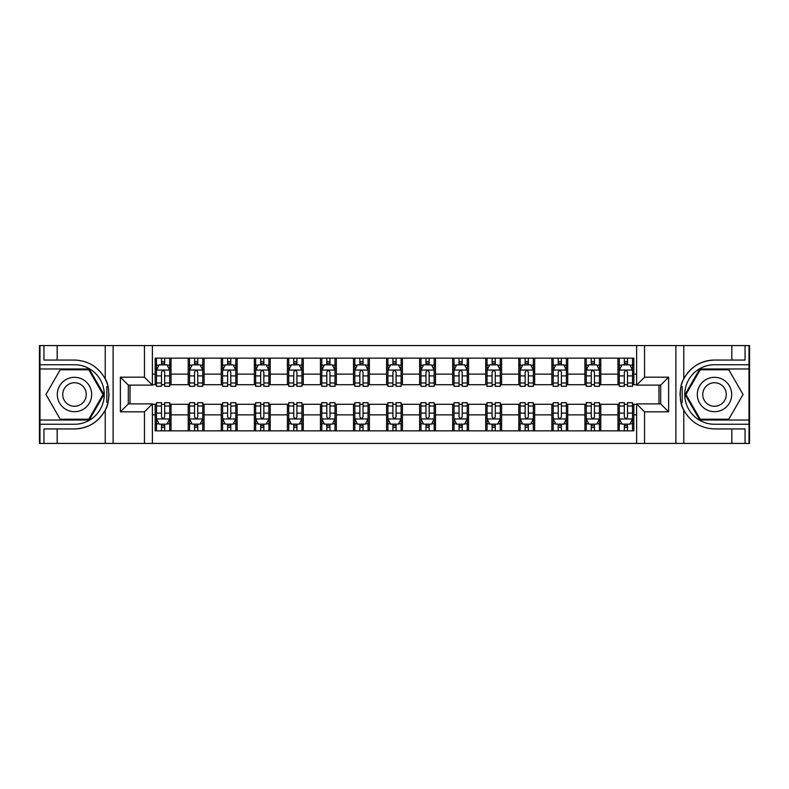 <?xml version="1.0" encoding="UTF-8"?>
<svg xmlns="http://www.w3.org/2000/svg" width="789" height="789" viewBox="0 0 789 789"><rect width="100%" height="100%" fill="white"/><g stroke="black" fill="none" stroke-linecap="round" stroke-linejoin="round"><path stroke-width="1.18" d="M749.017 420.024L749.017 443.428L749.55 443.428L749.55 345.572L749.017 345.572L749.017 368.976L699.774 368.976L685.039 394.5L699.774 420.024L749.017 420.024L749.017 368.976M152.376 443.428L636.624 443.428L636.624 403.889L660.689 403.889L660.689 385.111L636.624 385.111L636.624 345.572L152.376 345.572L152.376 385.111L128.311 385.111L128.311 403.889L152.376 403.889L152.376 443.428L57.173 443.428L57.173 428.95L74.491 428.95A34.45 34.45 0 0 0 107.965 402.646L106.821 402.439L108.014 402.439A34.45 34.45 0 0 0 108.645 398.978M39.983 368.976L39.983 345.572L39.45 345.572L39.45 443.428L39.983 443.428L39.983 420.024L89.226 420.024L103.961 394.5L89.226 368.976L39.983 368.976L39.983 420.024M152.376 404.284L155.157 404.284L155.157 430.863L633.843 430.863L633.843 404.284L636.624 404.284M155.157 414.866L152.376 414.866M152.376 374.134L155.157 374.134L155.157 384.716L152.376 384.716M636.624 384.716L633.843 384.716L633.843 358.137L155.157 358.137L155.157 374.134M633.843 374.134L636.624 374.134M636.624 414.866L633.843 414.866M130.027 385.111L130.027 403.889M617.974 358.137L617.974 384.716L619.296 384.716M624.326 384.716L627.502 384.716M632.522 384.716L633.843 384.716M617.974 384.716L599.462 384.716M584.915 358.137L584.915 384.716L586.237 384.716M591.267 384.716L594.442 384.716M584.915 384.716L566.403 384.716M551.856 358.137L551.856 384.716L553.178 384.716M558.208 384.716L561.383 384.716M551.856 384.716L533.344 384.716M518.797 358.137L518.797 384.716L520.119 384.716M525.149 384.716L528.324 384.716M518.797 384.716L500.285 384.716M485.738 358.137L485.738 384.716L487.06 384.716M492.089 384.716L495.265 384.716M485.738 384.716L467.226 384.716M452.679 358.137L452.679 384.716L454.01 384.716M459.03 384.716L462.206 384.716M452.679 384.716L434.167 384.716M419.62 358.137L419.62 384.716L420.951 384.716M425.971 384.716L429.147 384.716M419.62 384.716L401.108 384.716M386.571 358.137L386.571 384.716L387.892 384.716M392.912 384.716L396.088 384.716M386.571 384.716L368.049 384.716M353.511 358.137L353.511 384.716L354.833 384.716M359.853 384.716L363.029 384.716M353.511 384.716L334.99 384.716M320.452 358.137L320.452 384.716L321.774 384.716M326.794 384.716L329.97 384.716M320.452 384.716L301.94 384.716M287.393 358.137L287.393 384.716L288.715 384.716M293.735 384.716L296.911 384.716M287.393 384.716L268.881 384.716M254.334 358.137L254.334 384.716L255.656 384.716M260.676 384.716L263.851 384.716M254.334 384.716L235.822 384.716M221.275 358.137L221.275 384.716L222.597 384.716M227.617 384.716L230.792 384.716M221.275 384.716L202.763 384.716M188.216 358.137L188.216 384.716L189.538 384.716M194.558 384.716L197.733 384.716M188.216 384.716L169.704 384.716M155.157 384.716L156.478 384.716M161.498 384.716L164.674 384.716M658.973 403.889L658.973 385.111M155.157 404.284L156.478 404.284M161.498 404.284L164.674 404.284M169.704 404.284L171.026 404.284L171.026 430.863M189.538 404.284L171.026 404.284M194.558 404.284L197.733 404.284M202.763 404.284L204.085 404.284L204.085 430.863M222.597 404.284L204.085 404.284M227.617 404.284L230.792 404.284M235.822 404.284L237.144 404.284L237.144 430.863M255.656 404.284L237.144 404.284M260.676 404.284L263.851 404.284M268.881 404.284L270.203 404.284L270.203 430.863M288.715 404.284L270.203 404.284M293.735 404.284L296.911 404.284M301.94 404.284L303.262 404.284L303.262 430.863M321.774 404.284L303.262 404.284M326.794 404.284L329.97 404.284M334.99 404.284L336.321 404.284L336.321 430.863M354.833 404.284L336.321 404.284M359.853 404.284L363.029 404.284M368.049 404.284L369.38 404.284L369.38 430.863M387.892 404.284L369.38 404.284M392.912 404.284L396.088 404.284M401.108 404.284L402.429 404.284L402.429 430.863M420.951 404.284L402.429 404.284M425.971 404.284L429.147 404.284M434.167 404.284L435.489 404.284L435.489 430.863M454.01 404.284L435.489 404.284M459.03 404.284L462.206 404.284M467.226 404.284L468.548 404.284L468.548 430.863M487.06 404.284L468.548 404.284M492.089 404.284L495.265 404.284M500.285 404.284L501.607 404.284L501.607 430.863M520.119 404.284L501.607 404.284M525.149 404.284L528.324 404.284M533.344 404.284L534.666 404.284L534.666 430.863M553.178 404.284L534.666 404.284M558.208 404.284L561.383 404.284M566.403 404.284L567.725 404.284L567.725 430.863M586.237 404.284L567.725 404.284M591.267 404.284L594.442 404.284M599.462 404.284L600.784 404.284L600.784 430.863M619.296 404.284L600.784 404.284M624.326 404.284L627.502 404.284M632.522 404.284L633.843 404.284M171.026 358.137L171.026 384.716M155.157 364.745L156.478 364.745M161.498 364.745L164.674 364.745M169.704 364.745L171.026 364.745M155.157 424.255L156.478 424.255M161.498 424.255L164.674 424.255M169.704 424.255L171.026 424.255M188.216 404.284L188.216 430.863M204.085 358.137L204.085 384.716M188.216 364.745L189.538 364.745M194.558 364.745L197.733 364.745M202.763 364.745L204.085 364.745M188.216 424.255L189.538 424.255M194.558 424.255L197.733 424.255M202.763 424.255L204.085 424.255M221.275 404.284L221.275 430.863M221.275 424.255L222.597 424.255M227.617 424.255L230.792 424.255M235.822 424.255L237.144 424.255M237.144 358.137L237.144 384.716M221.275 364.745L222.597 364.745M227.617 364.745L230.792 364.745M235.822 364.745L237.144 364.745M254.334 404.284L254.334 430.863M254.334 424.255L255.656 424.255M260.676 424.255L263.851 424.255M268.881 424.255L270.203 424.255M270.203 358.137L270.203 384.716M254.334 364.745L255.656 364.745M260.676 364.745L263.851 364.745M268.881 364.745L270.203 364.745M287.393 404.284L287.393 430.863M287.393 424.255L288.715 424.255M293.735 424.255L296.911 424.255M301.94 424.255L303.262 424.255M303.262 358.137L303.262 384.716M287.393 364.745L288.715 364.745M293.735 364.745L296.911 364.745M301.94 364.745L303.262 364.745M320.452 404.284L320.452 430.863M320.452 424.255L321.774 424.255M326.794 424.255L329.97 424.255M334.99 424.255L336.321 424.255M336.321 358.137L336.321 384.716M320.452 364.745L321.774 364.745M326.794 364.745L329.97 364.745M334.99 364.745L336.321 364.745M353.511 404.284L353.511 430.863M353.511 424.255L354.833 424.255M359.853 424.255L363.029 424.255M368.049 424.255L369.38 424.255M369.38 358.137L369.38 384.716M353.511 364.745L354.833 364.745M359.853 364.745L363.029 364.745M368.049 364.745L369.38 364.745M386.571 404.284L386.571 430.863M386.571 424.255L387.892 424.255M392.912 424.255L396.088 424.255M401.108 424.255L402.429 424.255M402.429 358.137L402.429 384.716M386.571 364.745L387.892 364.745M392.912 364.745L396.088 364.745M401.108 364.745L402.429 364.745M419.62 404.284L419.62 430.863M419.62 424.255L420.951 424.255M425.971 424.255L429.147 424.255M434.167 424.255L435.489 424.255M435.489 358.137L435.489 384.716M419.62 364.745L420.951 364.745M425.971 364.745L429.147 364.745M434.167 364.745L435.489 364.745M452.679 404.284L452.679 430.863M452.679 424.255L454.01 424.255M459.03 424.255L462.206 424.255M467.226 424.255L468.548 424.255M468.548 358.137L468.548 384.716M452.679 364.745L454.01 364.745M459.03 364.745L462.206 364.745M467.226 364.745L468.548 364.745M485.738 404.284L485.738 430.863M485.738 424.255L487.06 424.255M492.089 424.255L495.265 424.255M500.285 424.255L501.607 424.255M501.607 358.137L501.607 384.716M485.738 364.745L487.06 364.745M492.089 364.745L495.265 364.745M500.285 364.745L501.607 364.745M518.797 404.284L518.797 430.863M518.797 424.255L520.119 424.255M525.149 424.255L528.324 424.255M533.344 424.255L534.666 424.255M534.666 358.137L534.666 384.716M518.797 364.745L520.119 364.745M525.149 364.745L528.324 364.745M533.344 364.745L534.666 364.745M551.856 404.284L551.856 430.863M551.856 424.255L553.178 424.255M558.208 424.255L561.383 424.255M566.403 424.255L567.725 424.255M567.725 358.137L567.725 384.716M551.856 364.745L553.178 364.745M558.208 364.745L561.383 364.745M566.403 364.745L567.725 364.745M584.915 404.284L584.915 430.863M584.915 424.255L586.237 424.255M591.267 424.255L594.442 424.255M599.462 424.255L600.784 424.255M600.784 358.137L600.784 384.716M584.915 364.745L586.237 364.745M591.267 364.745L594.442 364.745M599.462 364.745L600.784 364.745M617.974 404.284L617.974 430.863M617.974 424.255L619.296 424.255M624.326 424.255L627.502 424.255M632.522 424.255L633.843 424.255M617.974 364.745L619.296 364.745M624.326 364.745L627.502 364.745M632.522 364.745L633.843 364.745M164.674 361.569L161.498 361.569M169.704 382.99L164.674 382.99L164.674 386.304L169.704 386.304L169.704 370.169L167.061 364.883L159.122 364.883L156.478 370.169L156.478 386.304L161.498 386.304L161.498 382.99L156.478 382.99M156.478 370.169L156.478 358.137M169.704 370.169L169.704 358.137M161.498 364.883L161.498 358.137M164.674 358.137L164.674 364.883M164.674 382.99L164.674 372.152C163.619 370.11 162.564 370.11 161.498 372.152L161.498 382.99M161.498 427.431L164.674 427.431M156.478 406.01L161.498 406.01L161.498 402.696L156.478 402.696L156.478 418.831L159.122 424.117L167.061 424.117L169.704 418.831L169.704 402.696L164.674 402.696L164.674 406.01L169.704 406.01M169.704 418.831L169.704 430.863M156.478 418.831L156.478 430.863M164.674 424.117L164.674 430.863M161.498 430.863L161.498 424.117M161.498 406.01L161.498 416.848C162.564 418.89 163.619 418.89 164.674 416.848L164.674 406.01M108.645 390.022A34.45 34.45 0 0 0 108.014 386.58L106.821 386.571L106.821 402.439M106.821 386.571L107.965 386.373A34.45 34.45 0 0 0 105.233 378.967C98.517 366.924 88.269 360.622 74.491 360.05L57.173 360.05L57.173 345.572L39.983 345.572M74.491 428.95C88.269 428.378 98.517 422.076 105.233 410.033C109.908 403.869 109.918 385.14 105.233 378.967L105.233 345.572L57.173 345.572M144.446 443.428L144.446 411.819L120.382 411.819L120.382 377.181L144.446 377.181L144.446 345.572L113.113 345.572L113.113 443.428M39.983 424.255L74.491 424.255A29.755 29.755 0 0 0 104.247 394.5A29.755 29.755 0 0 0 74.491 364.745L39.983 364.745M57.173 443.428L39.983 443.428M105.233 345.572L113.113 345.572M144.446 345.572L152.376 345.572M57.173 428.95L43.947 428.95L43.947 443.428M57.173 360.05L43.947 360.05L43.947 345.572M144.446 411.819L152.376 403.889M120.382 411.819L128.311 403.889M120.382 377.181L128.311 385.111M144.446 377.181L152.376 385.111M108.813 397.459L108.941 394.618M108.941 394.392L108.921 393.287M108.576 389.529L108.399 388.405M636.624 345.572L731.827 345.572L731.827 360.05L714.509 360.05A34.45 34.45 0 0 0 683.767 378.967C679.092 385.131 679.082 403.86 683.767 410.033A34.45 34.45 0 0 1 681.035 402.627L682.179 402.627L682.179 386.561L680.986 386.561A34.45 34.45 0 0 0 680.355 390.022M680.355 398.978A34.45 34.45 0 0 0 680.986 402.42L682.179 402.429M682.554 381.639A34.45 34.45 0 0 0 681.035 386.354L682.179 386.561M731.827 443.428L683.767 443.428L683.767 410.033C690.483 422.076 700.731 428.378 714.509 428.95L731.827 428.95L731.827 443.428L749.017 443.428M714.509 360.05C700.731 360.622 690.483 366.924 683.767 378.967L683.767 345.572M644.554 345.572L644.554 377.181L668.618 377.181L668.618 411.819L644.554 411.819L644.554 443.428L675.887 443.428L675.887 345.572M749.017 364.745L714.509 364.745A29.755 29.755 0 0 0 684.753 394.5A29.755 29.755 0 0 0 714.509 424.255L749.017 424.255M731.827 345.572L749.017 345.572M683.767 443.428L675.887 443.428M644.554 443.428L636.624 443.428M731.827 360.05L745.053 360.05L745.053 345.572M731.827 428.95L745.053 428.95L745.053 443.428M644.554 377.181L636.624 385.111M668.618 377.181L660.689 385.111M668.618 411.819L660.689 403.889M644.554 411.819L636.624 403.889M680.187 391.541L680.059 394.382M680.059 394.608L680.079 395.713M680.424 399.471L680.601 400.595M197.733 361.569L194.558 361.569M202.763 382.99L197.733 382.99L197.733 386.304L202.763 386.304L202.763 370.169L200.12 364.883L192.181 364.883L189.538 370.169L189.538 386.304L194.558 386.304L194.558 382.99L189.538 382.99M189.538 370.169L189.538 358.137M202.763 370.169L202.763 358.137M194.558 364.883L194.558 358.137M197.733 358.137L197.733 364.883M197.733 382.99L197.733 372.152C196.678 370.11 195.623 370.11 194.558 372.152L194.558 382.99M230.792 361.569L227.617 361.569M235.822 382.99L230.792 382.99L230.792 386.304L235.822 386.304L235.822 370.169L233.169 364.883L225.24 364.883L222.597 370.169L222.597 386.304L227.617 386.304L227.617 382.99L222.597 382.99M222.597 370.169L222.597 358.137M235.822 370.169L235.822 358.137M227.617 364.883L227.617 358.137M230.792 358.137L230.792 364.883M230.792 382.99L230.792 372.152C229.737 370.11 228.682 370.11 227.617 372.152L227.617 382.99M263.851 361.569L260.676 361.569M268.881 382.99L263.851 382.99L263.851 386.304L268.881 386.304L268.881 370.169L266.228 364.883L258.299 364.883L255.656 370.169L255.656 386.304L260.676 386.304L260.676 382.99L255.656 382.99M255.656 370.169L255.656 358.137M268.881 370.169L268.881 358.137M260.676 364.883L260.676 358.137M263.851 358.137L263.851 364.883M263.851 382.99L263.851 372.152C262.796 370.11 261.741 370.11 260.676 372.152L260.676 382.99M194.558 427.431L197.733 427.431M189.538 406.01L194.558 406.01L194.558 402.696L189.538 402.696L189.538 418.831L192.181 424.117L200.12 424.117L202.763 418.831L202.763 402.696L197.733 402.696L197.733 406.01L202.763 406.01M202.763 418.831L202.763 430.863M189.538 418.831L189.538 430.863M197.733 424.117L197.733 430.863M194.558 430.863L194.558 424.117M194.558 406.01L194.558 416.848C195.613 418.89 196.678 418.89 197.733 416.848L197.733 406.01M227.617 427.431L230.792 427.431M222.597 406.01L227.617 406.01L227.617 402.696L222.597 402.696L222.597 418.831L225.24 424.117L233.169 424.117L235.822 418.831L235.822 402.696L230.792 402.696L230.792 406.01L235.822 406.01M235.822 418.831L235.822 430.863M222.597 418.831L222.597 430.863M230.792 424.117L230.792 430.863M227.617 430.863L227.617 424.117M227.617 406.01L227.617 416.848C228.672 418.89 229.737 418.89 230.792 416.848L230.792 406.01M260.676 427.431L263.851 427.431M255.656 406.01L260.676 406.01L260.676 402.696L255.656 402.696L255.656 418.831L258.299 424.117L266.228 424.117L268.881 418.831L268.881 402.696L263.851 402.696L263.851 406.01L268.881 406.01M268.881 418.831L268.881 430.863M255.656 418.831L255.656 430.863M263.851 424.117L263.851 430.863M260.676 430.863L260.676 424.117M260.676 406.01L260.676 416.848C261.731 418.89 262.796 418.89 263.851 416.848L263.851 406.01M296.911 361.569L293.735 361.569M301.94 382.99L296.911 382.99L296.911 386.304L301.94 386.304L301.94 370.169L299.287 364.883L291.358 364.883L288.715 370.169L288.715 386.304L293.735 386.304L293.735 382.99L288.715 382.99M288.715 370.169L288.715 358.137M301.94 370.169L301.94 358.137M293.735 364.883L293.735 358.137M296.911 358.137L296.911 364.883M296.911 382.99L296.911 372.152C295.855 370.11 294.8 370.11 293.735 372.152L293.735 382.99M293.735 427.431L296.911 427.431M288.715 406.01L293.735 406.01L293.735 402.696L288.715 402.696L288.715 418.831L291.358 424.117L299.287 424.117L301.94 418.831L301.94 402.696L296.911 402.696L296.911 406.01L301.94 406.01M301.94 418.831L301.94 430.863M288.715 418.831L288.715 430.863M296.911 424.117L296.911 430.863M293.735 430.863L293.735 424.117M293.735 406.01L293.735 416.848C294.79 418.89 295.855 418.89 296.911 416.848L296.911 406.01M65.901 379.617A17.19 17.19 0 0 0 59.609 403.1A17.19 17.19 0 0 0 83.092 409.383A17.19 17.19 0 0 0 89.384 385.9A17.19 17.19 0 0 0 65.901 379.617M68.604 384.312A11.766 11.766 0 0 0 64.303 400.388A11.766 11.766 0 0 0 80.379 404.688A11.766 11.766 0 0 0 84.679 388.612A11.766 11.766 0 0 0 68.604 384.312M103.043 394.5L88.772 419.225L60.22 419.225L45.94 394.5L60.22 369.775L88.772 369.775L103.043 394.5M705.908 409.383A17.19 17.19 0 0 0 729.391 403.1A17.19 17.19 0 0 0 723.099 379.617A17.19 17.19 0 0 0 699.616 385.9A17.19 17.19 0 0 0 705.908 409.383M708.621 404.688A11.766 11.766 0 0 0 724.696 400.388A11.766 11.766 0 0 0 720.396 384.312A11.766 11.766 0 0 0 704.321 388.612A11.766 11.766 0 0 0 708.621 404.688M700.228 369.775L728.78 369.775L743.06 394.5L728.78 419.225L700.228 419.225L685.957 394.5L700.228 369.775M329.97 361.569L326.794 361.569M334.99 382.99L329.97 382.99L329.97 386.304L334.99 386.304L334.99 370.169L332.347 364.883L324.417 364.883L321.774 370.169L321.774 386.304L326.794 386.304L326.794 382.99L321.774 382.99M321.774 370.169L321.774 358.137M334.99 370.169L334.99 358.137M326.794 364.883L326.794 358.137M329.97 358.137L329.97 364.883M329.97 382.99L329.97 372.152C328.914 370.11 327.859 370.11 326.794 372.152L326.794 382.99M363.029 361.569L359.853 361.569M368.049 382.99L363.029 382.99L363.029 386.304L368.049 386.304L368.049 370.169L365.406 364.883L357.476 364.883L354.833 370.169L354.833 386.304L359.853 386.304L359.853 382.99L354.833 382.99M354.833 370.169L354.833 358.137M368.049 370.169L368.049 358.137M359.853 364.883L359.853 358.137M363.029 358.137L363.029 364.883M363.029 382.99L363.029 372.152C361.973 370.11 360.918 370.11 359.853 372.152L359.853 382.99M396.088 361.569L392.912 361.569M401.108 382.99L396.088 382.99L396.088 386.304L401.108 386.304L401.108 370.169L398.465 364.883L390.535 364.883L387.892 370.169L387.892 386.304L392.912 386.304L392.912 382.99L387.892 382.99M387.892 370.169L387.892 358.137M401.108 370.169L401.108 358.137M392.912 364.883L392.912 358.137M396.088 358.137L396.088 364.883M396.088 382.99L396.088 372.152C395.033 370.11 393.977 370.11 392.912 372.152L392.912 382.99M429.147 361.569L425.971 361.569M434.167 382.99L429.147 382.99L429.147 386.304L434.167 386.304L434.167 370.169L431.524 364.883L423.594 364.883L420.951 370.169L420.951 386.304L425.971 386.304L425.971 382.99L420.951 382.99M420.951 370.169L420.951 358.137M434.167 370.169L434.167 358.137M425.971 364.883L425.971 358.137M429.147 358.137L429.147 364.883M429.147 382.99L429.147 372.152C428.092 370.11 427.027 370.11 425.971 372.152L425.971 382.99M462.206 361.569L459.03 361.569M467.226 382.99L462.206 382.99L462.206 386.304L467.226 386.304L467.226 370.169L464.583 364.883L456.653 364.883L454.01 370.169L454.01 386.304L459.03 386.304L459.03 382.99L454.01 382.99M454.01 370.169L454.01 358.137M467.226 370.169L467.226 358.137M459.03 364.883L459.03 358.137M462.206 358.137L462.206 364.883M462.206 382.99L462.206 372.152C461.151 370.11 460.086 370.11 459.03 372.152L459.03 382.99M326.794 427.431L329.97 427.431M321.774 406.01L326.794 406.01L326.794 402.696L321.774 402.696L321.774 418.831L324.417 424.117L332.347 424.117L334.99 418.831L334.99 402.696L329.97 402.696L329.97 406.01L334.99 406.01M334.99 418.831L334.99 430.863M321.774 418.831L321.774 430.863M329.97 424.117L329.97 430.863M326.794 430.863L326.794 424.117M326.794 406.01L326.794 416.848C327.849 418.89 328.914 418.89 329.97 416.848L329.97 406.01M359.853 427.431L363.029 427.431M354.833 406.01L359.853 406.01L359.853 402.696L354.833 402.696L354.833 418.831L357.476 424.117L365.406 424.117L368.049 418.831L368.049 402.696L363.029 402.696L363.029 406.01L368.049 406.01M368.049 418.831L368.049 430.863M354.833 418.831L354.833 430.863M363.029 424.117L363.029 430.863M359.853 430.863L359.853 424.117M359.853 406.01L359.853 416.848C360.908 418.89 361.973 418.89 363.029 416.848L363.029 406.01M392.912 427.431L396.088 427.431M387.892 406.01L392.912 406.01L392.912 402.696L387.892 402.696L387.892 418.831L390.535 424.117L398.465 424.117L401.108 418.831L401.108 402.696L396.088 402.696L396.088 406.01L401.108 406.01M401.108 418.831L401.108 430.863M387.892 418.831L387.892 430.863M396.088 424.117L396.088 430.863M392.912 430.863L392.912 424.117M392.912 406.01L392.912 416.848C393.967 418.89 395.023 418.89 396.088 416.848L396.088 406.01M425.971 427.431L429.147 427.431M420.951 406.01L425.971 406.01L425.971 402.696L420.951 402.696L420.951 418.831L423.594 424.117L431.524 424.117L434.167 418.831L434.167 402.696L429.147 402.696L429.147 406.01L434.167 406.01M434.167 418.831L434.167 430.863M420.951 418.831L420.951 430.863M429.147 424.117L429.147 430.863M425.971 430.863L425.971 424.117M425.971 406.01L425.971 416.848C427.027 418.89 428.082 418.89 429.147 416.848L429.147 406.01M459.03 427.431L462.206 427.431M454.01 406.01L459.03 406.01L459.03 402.696L454.01 402.696L454.01 418.831L456.653 424.117L464.583 424.117L467.226 418.831L467.226 402.696L462.206 402.696L462.206 406.01L467.226 406.01M467.226 418.831L467.226 430.863M454.01 418.831L454.01 430.863M462.206 424.117L462.206 430.863M459.03 430.863L459.03 424.117M459.03 406.01L459.03 416.848C460.086 418.89 461.141 418.89 462.206 416.848L462.206 406.01M495.265 361.569L492.089 361.569M500.285 382.99L495.265 382.99L495.265 386.304L500.285 386.304L500.285 370.169L497.642 364.883L489.713 364.883L487.06 370.169L487.06 386.304L492.089 386.304L492.089 382.99L487.06 382.99M487.06 370.169L487.06 358.137M500.285 370.169L500.285 358.137M492.089 364.883L492.089 358.137M495.265 358.137L495.265 364.883M495.265 382.99L495.265 372.152C494.21 370.11 493.145 370.11 492.089 372.152L492.089 382.99M492.089 427.431L495.265 427.431M487.06 406.01L492.089 406.01L492.089 402.696L487.06 402.696L487.06 418.831L489.713 424.117L497.642 424.117L500.285 418.831L500.285 402.696L495.265 402.696L495.265 406.01L500.285 406.01M500.285 418.831L500.285 430.863M487.06 418.831L487.06 430.863M495.265 424.117L495.265 430.863M492.089 430.863L492.089 424.117M492.089 406.01L492.089 416.848C493.145 418.89 494.2 418.89 495.265 416.848L495.265 406.01M528.324 361.569L525.149 361.569M533.344 382.99L528.324 382.99L528.324 386.304L533.344 386.304L533.344 370.169L530.701 364.883L522.772 364.883L520.119 370.169L520.119 386.304L525.149 386.304L525.149 382.99L520.119 382.99M520.119 370.169L520.119 358.137M533.344 370.169L533.344 358.137M525.149 364.883L525.149 358.137M528.324 358.137L528.324 364.883M528.324 382.99L528.324 372.152C527.269 370.11 526.204 370.11 525.149 372.152L525.149 382.99M525.149 427.431L528.324 427.431M520.119 406.01L525.149 406.01L525.149 402.696L520.119 402.696L520.119 418.831L522.772 424.117L530.701 424.117L533.344 418.831L533.344 402.696L528.324 402.696L528.324 406.01L533.344 406.01M533.344 418.831L533.344 430.863M520.119 418.831L520.119 430.863M528.324 424.117L528.324 430.863M525.149 430.863L525.149 424.117M525.149 406.01L525.149 416.848C526.204 418.89 527.259 418.89 528.324 416.848L528.324 406.01M561.383 361.569L558.208 361.569M566.403 382.99L561.383 382.99L561.383 386.304L566.403 386.304L566.403 370.169L563.76 364.883L555.831 364.883L553.178 370.169L553.178 386.304L558.208 386.304L558.208 382.99L553.178 382.99M553.178 370.169L553.178 358.137M566.403 370.169L566.403 358.137M558.208 364.883L558.208 358.137M561.383 358.137L561.383 364.883M561.383 382.99L561.383 372.152C560.328 370.11 559.263 370.11 558.208 372.152L558.208 382.99M558.208 427.431L561.383 427.431M553.178 406.01L558.208 406.01L558.208 402.696L553.178 402.696L553.178 418.831L555.831 424.117L563.76 424.117L566.403 418.831L566.403 402.696L561.383 402.696L561.383 406.01L566.403 406.01M566.403 418.831L566.403 430.863M553.178 418.831L553.178 430.863M561.383 424.117L561.383 430.863M558.208 430.863L558.208 424.117M558.208 406.01L558.208 416.848C559.263 418.89 560.318 418.89 561.383 416.848L561.383 406.01M594.442 361.569L591.267 361.569M599.462 382.99L594.442 382.99L594.442 386.304L599.462 386.304L599.462 370.169L596.819 364.883L588.88 364.883L586.237 370.169L586.237 386.304L591.267 386.304L591.267 382.99L586.237 382.99M586.237 370.169L586.237 358.137M599.462 370.169L599.462 358.137M591.267 364.883L591.267 358.137M594.442 358.137L594.442 364.883M594.442 382.99L594.442 372.152C593.387 370.11 592.322 370.11 591.267 372.152L591.267 382.99M591.267 427.431L594.442 427.431M586.237 406.01L591.267 406.01L591.267 402.696L586.237 402.696L586.237 418.831L588.88 424.117L596.819 424.117L599.462 418.831L599.462 402.696L594.442 402.696L594.442 406.01L599.462 406.01M599.462 418.831L599.462 430.863M586.237 418.831L586.237 430.863M594.442 424.117L594.442 430.863M591.267 430.863L591.267 424.117M591.267 406.01L591.267 416.848C592.322 418.89 593.377 418.89 594.442 416.848L594.442 406.01M627.502 361.569L624.326 361.569M632.522 382.99L627.502 382.99L627.502 386.304L632.522 386.304L632.522 370.169L629.878 364.883L621.939 364.883L619.296 370.169L619.296 386.304L624.326 386.304L624.326 382.99L619.296 382.99M619.296 370.169L619.296 358.137M632.522 370.169L632.522 358.137M624.326 364.883L624.326 358.137M627.502 358.137L627.502 364.883M627.502 382.99L627.502 372.152C626.436 370.11 625.381 370.11 624.326 372.152L624.326 382.99M624.326 427.431L627.502 427.431M619.296 406.01L624.326 406.01L624.326 402.696L619.296 402.696L619.296 418.831L621.939 424.117L629.878 424.117L632.522 418.831L632.522 402.696L627.502 402.696L627.502 406.01L632.522 406.01M632.522 418.831L632.522 430.863M619.296 418.831L619.296 430.863M627.502 424.117L627.502 430.863M624.326 430.863L624.326 424.117M624.326 406.01L624.326 416.848C625.381 418.89 626.436 418.89 627.502 416.848L627.502 406.01M188.216 414.866L171.026 414.866M188.216 374.134L171.026 374.134M221.275 374.134L204.085 374.134M221.275 414.866L204.085 414.866M254.334 374.134L237.144 374.134M254.334 414.866L237.144 414.866M287.393 374.134L270.203 374.134M287.393 414.866L270.203 414.866M320.452 374.134L303.262 374.134M320.452 414.866L303.262 414.866M353.511 374.134L336.321 374.134M353.511 414.866L336.321 414.866M386.571 374.134L369.38 374.134M386.571 414.866L369.38 414.866M419.62 374.134L402.429 374.134M419.62 414.866L402.429 414.866M452.679 374.134L435.489 374.134M452.679 414.866L435.489 414.866M485.738 374.134L468.548 374.134M485.738 414.866L468.548 414.866M518.797 374.134L501.607 374.134M518.797 414.866L501.607 414.866M551.856 374.134L534.666 374.134M551.856 414.866L534.666 414.866M584.915 374.134L567.725 374.134M584.915 414.866L567.725 414.866M617.974 374.134L600.784 374.134M617.974 414.866L600.784 414.866M169.635 370.041L156.547 370.041M156.478 365.199L158.964 365.199M167.219 365.199L169.704 365.199M161.498 375.899L156.478 375.899M169.704 375.899L164.674 375.899M164.674 363.256L161.498 363.256M156.547 418.959L169.635 418.959M169.704 423.801L167.219 423.801M158.964 423.801L156.478 423.801M164.674 413.101L169.704 413.101M156.478 413.101L161.498 413.101M161.498 425.744L164.674 425.744M105.233 443.428L105.233 410.033M202.694 370.041L189.607 370.041M189.538 365.199L192.023 365.199M200.278 365.199L202.763 365.199M194.558 375.899L189.538 375.899M202.763 375.899L197.733 375.899M197.733 363.256L194.558 363.256M235.753 370.041L222.666 370.041M222.597 365.199L225.082 365.199M233.337 365.199L235.822 365.199M227.617 375.899L222.597 375.899M235.822 375.899L230.792 375.899M230.792 363.256L227.617 363.256M268.812 370.041L255.715 370.041M255.656 365.199L258.141 365.199M266.396 365.199L268.881 365.199M260.676 375.899L255.656 375.899M268.881 375.899L263.851 375.899M263.851 363.256L260.676 363.256M189.607 418.959L202.694 418.959M202.763 423.801L200.278 423.801M192.023 423.801L189.538 423.801M197.733 413.101L202.763 413.101M189.538 413.101L194.558 413.101M194.558 425.744L197.733 425.744M222.666 418.959L235.753 418.959M235.822 423.801L233.337 423.801M225.082 423.801L222.597 423.801M230.792 413.101L235.822 413.101M222.597 413.101L227.617 413.101M227.617 425.744L230.792 425.744M255.715 418.959L268.812 418.959M268.881 423.801L266.396 423.801M258.141 423.801L255.656 423.801M263.851 413.101L268.881 413.101M255.656 413.101L260.676 413.101M260.676 425.744L263.851 425.744M301.871 370.041L288.774 370.041M288.715 365.199L291.2 365.199M299.445 365.199L301.94 365.199M293.735 375.899L288.715 375.899M301.94 375.899L296.911 375.899M296.911 363.256L293.735 363.256M288.774 418.959L301.871 418.959M301.94 423.801L299.445 423.801M291.2 423.801L288.715 423.801M296.911 413.101L301.94 413.101M288.715 413.101L293.735 413.101M293.735 425.744L296.911 425.744M334.93 370.041L321.833 370.041M321.774 365.199L324.259 365.199M332.504 365.199L334.99 365.199M326.794 375.899L321.774 375.899M334.99 375.899L329.97 375.899M329.97 363.256L326.794 363.256M367.99 370.041L354.892 370.041M354.833 365.199L357.318 365.199M365.563 365.199L368.049 365.199M359.853 375.899L354.833 375.899M368.049 375.899L363.029 375.899M363.029 363.256L359.853 363.256M401.049 370.041L387.951 370.041M387.892 365.199L390.377 365.199M398.623 365.199L401.108 365.199M392.912 375.899L387.892 375.899M401.108 375.899L396.088 375.899M396.088 363.256L392.912 363.256M434.108 370.041L421.01 370.041M420.951 365.199L423.437 365.199M431.682 365.199L434.167 365.199M425.971 375.899L420.951 375.899M434.167 375.899L429.147 375.899M429.147 363.256L425.971 363.256M467.167 370.041L454.069 370.041M454.01 365.199L456.496 365.199M464.741 365.199L467.226 365.199M459.03 375.899L454.01 375.899M467.226 375.899L462.206 375.899M462.206 363.256L459.03 363.256M321.833 418.959L334.93 418.959M334.99 423.801L332.504 423.801M324.259 423.801L321.774 423.801M329.97 413.101L334.99 413.101M321.774 413.101L326.794 413.101M326.794 425.744L329.97 425.744M354.892 418.959L367.99 418.959M368.049 423.801L365.563 423.801M357.318 423.801L354.833 423.801M363.029 413.101L368.049 413.101M354.833 413.101L359.853 413.101M359.853 425.744L363.029 425.744M387.951 418.959L401.049 418.959M401.108 423.801L398.623 423.801M390.377 423.801L387.892 423.801M396.088 413.101L401.108 413.101M387.892 413.101L392.912 413.101M392.912 425.744L396.088 425.744M421.01 418.959L434.108 418.959M434.167 423.801L431.682 423.801M423.437 423.801L420.951 423.801M429.147 413.101L434.167 413.101M420.951 413.101L425.971 413.101M425.971 425.744L429.147 425.744M454.069 418.959L467.167 418.959M467.226 423.801L464.741 423.801M456.496 423.801L454.01 423.801M462.206 413.101L467.226 413.101M454.01 413.101L459.03 413.101M459.03 425.744L462.206 425.744M500.226 370.041L487.129 370.041M487.06 365.199L489.555 365.199M497.8 365.199L500.285 365.199M492.089 375.899L487.06 375.899M500.285 375.899L495.265 375.899M495.265 363.256L492.089 363.256M487.129 418.959L500.226 418.959M500.285 423.801L497.8 423.801M489.555 423.801L487.06 423.801M495.265 413.101L500.285 413.101M487.06 413.101L492.089 413.101M492.089 425.744L495.265 425.744M533.285 370.041L520.188 370.041M520.119 365.199L522.604 365.199M530.859 365.199L533.344 365.199M525.149 375.899L520.119 375.899M533.344 375.899L528.324 375.899M528.324 363.256L525.149 363.256M520.188 418.959L533.285 418.959M533.344 423.801L530.859 423.801M522.604 423.801L520.119 423.801M528.324 413.101L533.344 413.101M520.119 413.101L525.149 413.101M525.149 425.744L528.324 425.744M566.334 370.041L553.247 370.041M553.178 365.199L555.663 365.199M563.918 365.199L566.403 365.199M558.208 375.899L553.178 375.899M566.403 375.899L561.383 375.899M561.383 363.256L558.208 363.256M553.247 418.959L566.334 418.959M566.403 423.801L563.918 423.801M555.663 423.801L553.178 423.801M561.383 413.101L566.403 413.101M553.178 413.101L558.208 413.101M558.208 425.744L561.383 425.744M599.393 370.041L586.306 370.041M586.237 365.199L588.722 365.199M596.977 365.199L599.462 365.199M591.267 375.899L586.237 375.899M599.462 375.899L594.442 375.899M594.442 363.256L591.267 363.256M586.306 418.959L599.393 418.959M599.462 423.801L596.977 423.801M588.722 423.801L586.237 423.801M594.442 413.101L599.462 413.101M586.237 413.101L591.267 413.101M591.267 425.744L594.442 425.744M632.453 370.041L619.365 370.041M619.296 365.199L621.781 365.199M630.036 365.199L632.522 365.199M624.326 375.899L619.296 375.899M632.522 375.899L627.502 375.899M627.502 363.256L624.326 363.256M619.365 418.959L632.453 418.959M632.522 423.801L630.036 423.801M621.781 423.801L619.296 423.801M627.502 413.101L632.522 413.101M619.296 413.101L624.326 413.101M624.326 425.744L627.502 425.744"/></g></svg>
